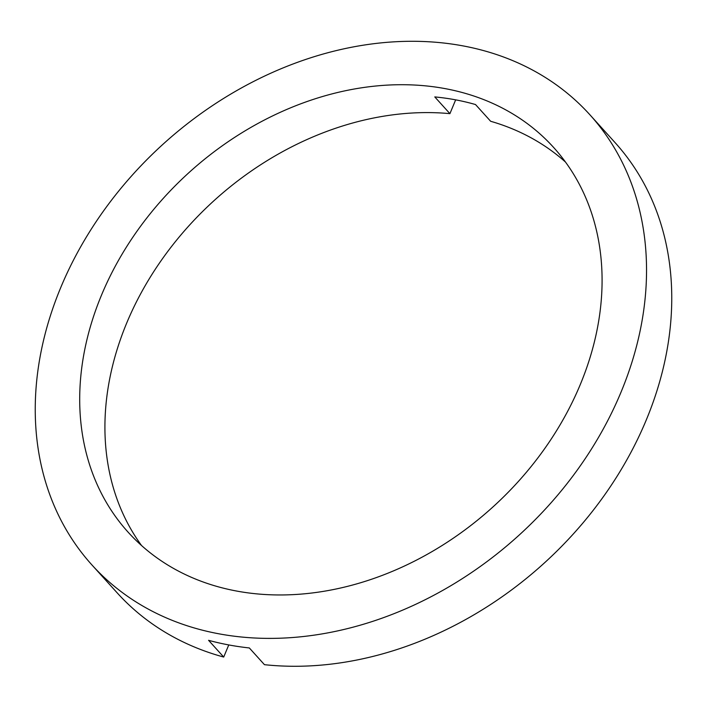 <?xml version="1.0" encoding="UTF-8"?>
<svg xmlns="http://www.w3.org/2000/svg" width="707" height="707" viewBox="0 0 707 707"><rect width="100%" height="100%" fill="white"/><g stroke="black" fill="none" stroke-linecap="round" stroke-linejoin="round"><path stroke-width="1.06" d="M141.533 545.521A286.821 225.931 137.9 0 1 126.765 322.896A286.821 225.931 137.9 0 1 449.917 113.65L455.662 99.846M580.235 384.661A286.821 225.931 137.9 0 1 367.905 580.465A286.821 225.931 137.9 0 1 128.179 532.247A286.821 225.931 137.9 0 1 101.552 295.013A286.821 225.931 137.9 0 1 313.873 99.21A286.821 225.931 137.9 0 1 553.599 147.427A286.821 225.931 137.9 0 1 580.235 384.661M60.811 287.387A335.639 264.383 137.9 0 1 309.277 58.257A335.639 264.383 137.9 0 1 589.806 114.675A335.639 264.383 137.9 0 1 620.967 392.288A335.639 264.383 137.9 0 1 372.501 621.426A335.639 264.383 137.9 0 1 91.981 564.999A335.639 264.383 137.9 0 1 60.811 287.387M589.806 114.675L615.019 142.558A335.639 264.383 137.9 0 1 646.189 420.17A335.639 264.383 137.9 0 1 264.453 664.677L249.324 647.948A335.639 264.383 137.9 0 1 208.583 640.321L223.712 657.05A335.639 264.383 137.9 0 1 117.194 592.881L91.981 564.999M223.712 657.05L228.759 644.934M449.917 113.65L434.778 96.921A286.821 225.931 -42.1 0 1 475.519 104.548L490.649 121.277A286.821 225.931 137.9 0 1 565.467 162.036"/></g></svg>
